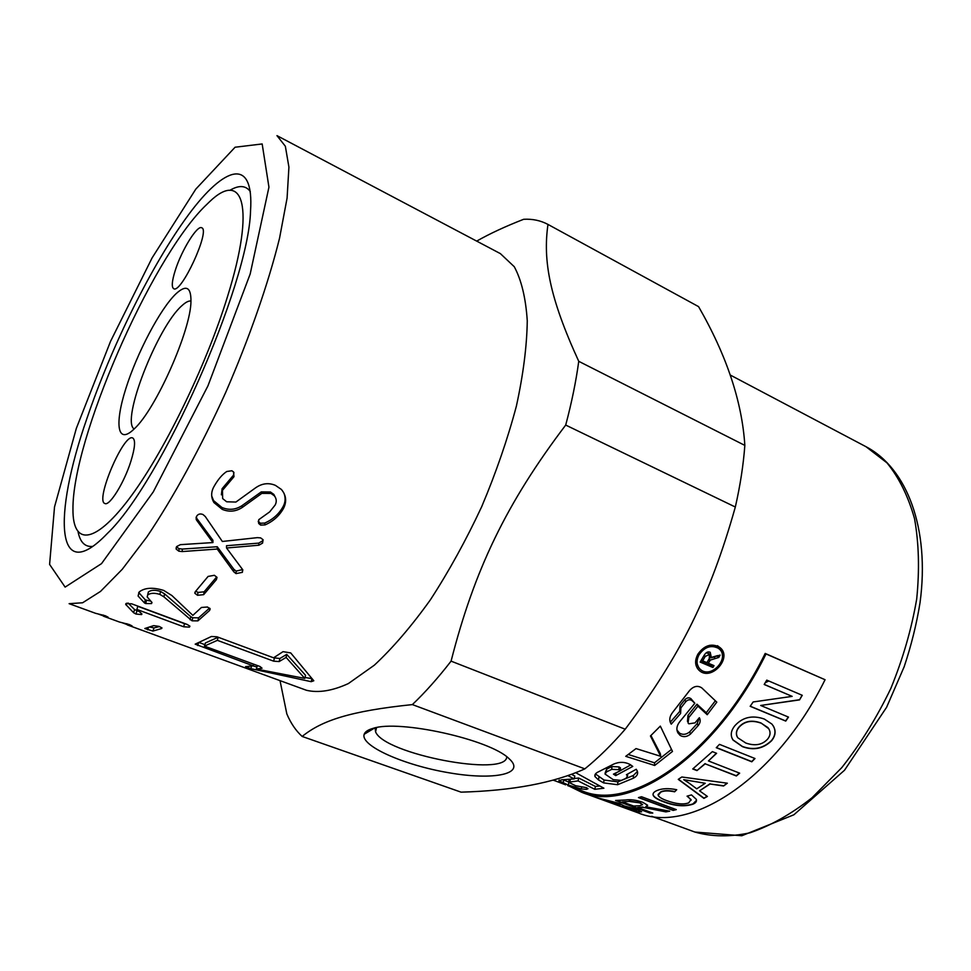 <?xml version="1.0" encoding="UTF-8"?>
<svg xmlns="http://www.w3.org/2000/svg" width="971" height="971" viewBox="0 0 971 971"><rect width="100%" height="100%" fill="white"/><g stroke="black" fill="none" stroke-linecap="round" stroke-linejoin="round"><path stroke-width="1.46" d="M563.241 779.798L568.484 781.971M574.31 778.499L578.655 778.014L595.429 786.449L599.823 786.025M571.518 774.336L574.796 776.035L574.225 778.924L567.901 775.635M578.655 778.014L578.073 780.902L568.545 782.225L575.585 785.697L586.508 787.675L587.977 788.731L586.411 789.374L581.216 788.913L568.205 785.017L558.944 780.745L561.845 779.786L574.225 778.924M595.429 786.449L594.81 789.314L578.073 780.902M575.754 772.722L603.889 788.209L594.81 789.314M679.627 711.537L670.536 721.926L669.881 720.822M715.36 700.783L706.257 712.738L696.96 704.206L697.955 706.148L688.852 717.435L688.038 722.922L688.852 723.82L695.005 722.873L699.351 717.715C700.771 720.251 700.346 722.897 698.113 725.653L690.442 734.112C686.91 736.953 683.475 737.39 680.137 735.399L677.964 732.923C675.986 729.209 676.775 725.24 680.307 721.016L694.835 703.259L690.891 698.61C688.852 697.336 686.825 697.712 684.81 699.739L680.003 705.856L679.7 711.719M699.254 717.848L697.275 723.504L689.713 731.843C686.23 734.659 682.819 735.071 679.482 733.093L676.945 729.986M696.96 704.206L687.99 715.336L687.468 721.404M670.536 721.926L670.925 723.638C668.934 720.069 669.577 716.222 672.867 712.095L689.641 690.466C693.622 686.121 697.663 685.259 701.766 687.881L716.804 702.154L707.228 714.729L697.955 706.148M694.835 703.259L691.898 700.528C689.859 699.254 687.82 699.63 685.781 701.693L680.902 707.895L680.586 713.503L671.252 724.16M706.257 712.738L707.228 714.729M620.408 770.61L630.677 764.93M595.441 773.948L604.035 780.029L617.908 781.861L633.42 775.428L637.437 771.435M605.115 773.025L606.669 769.093L611.876 766.532L619 766.908L620.481 767.891L620.396 770.683L618.928 769.7L611.766 769.335L606.487 771.921L605.03 774.045L613.211 779.652L621.258 780.417L626.016 778.329L627.509 775.987L626.416 774.724L636.211 769.263L637.328 771.108C638.287 773.96 636.952 776.327 633.323 778.22L617.592 784.714L603.646 782.905L598.561 779.98L595.005 776.594C594.337 774.712 595.611 773.062 598.816 771.642L613.575 764.141C619.231 761.665 624.717 761.774 630.058 764.48L632.764 766.41L615.723 775.598L613.454 774.142L620.396 770.683M615.881 772.989L615.723 775.598M628.298 754.503L654.49 762.805L671.495 749.418M650.946 735.508L660.353 753.727L660.693 756.3L650.449 735.969L660.329 726.114L672.49 751.445L654.685 765.464L625.737 756.336L636.029 748.58L660.693 756.3M654.49 762.805L654.685 765.464M699.096 654.697C696.086 660.486 696.425 665.317 700.127 669.189C711.173 679.967 731.576 656.687 718.115 648.155C710.978 644.78 704.643 646.953 699.096 654.697M695.734 660.329L698.659 667.49M717.872 647.973L709.74 645.29M717.472 645.691C720.725 647.997 722.363 651.298 722.375 655.619M698.962 670.221C694.908 665.936 694.556 660.583 697.894 654.175C704.011 645.606 711.027 643.154 718.941 646.844C734.112 656.323 711.245 682.358 698.962 670.221L697.396 668.388M555.339 780.902L553.191 780.162M553.312 780.126L565.644 784.835M702.676 660.826L706.9 662.623L709.243 658.629L709.498 654.454L705.286 656.384L702.676 660.826L701.596 659.673M708.357 653.398L706.111 652.876M712.253 664.892L711.561 666.033L700.577 661.372M717.654 655.595L712.192 657.185M711.088 657.464L709.498 658.192M710.25 652.306L710.226 655.85M711.561 666.033L712.908 667.478L700.164 662.076L703.829 655.85C705.759 652.439 707.883 651.25 710.202 652.281L711.391 657.768L720.094 655.097L718.771 657.452L710.299 660.086L708.357 663.242L714.013 665.633L712.908 667.478M707.24 662.052L708.357 663.242M709.097 658.896L710.299 660.086M717.338 656.153L718.771 657.452M710.153 656.578L711.391 657.768M567.792 785.66L582.09 790.88C630.422 811.877 715.275 755.171 765.197 653.434L825.059 679.724L766.022 653.944C715.748 756.36 630.361 813.395 581.726 792.287L569.674 786.352M584.845 768.862L412.372 704.594C350.191 711.027 321.789 720.518 302.163 736.455L461.079 792.154C512.53 790.71 553.786 782.942 584.845 768.862C598.379 757.878 611.839 744.66 625.215 729.209C680.416 655.668 710.335 595.672 735.326 507.02C740.23 485.476 743.398 464.939 744.842 445.398C742.038 401.654 726.624 355.386 698.574 306.63L547.972 224.422C542.801 260.75 549.537 297.636 578.752 361.321L744.842 445.398M412.372 704.594C425.152 692.42 438.055 677.94 451.078 661.142L625.215 729.209M735.326 507.02L565.705 425.067C506.461 503.184 474.455 569.564 451.078 661.142M565.705 425.067C571.676 402.625 576.021 381.385 578.752 361.321M547.972 224.422C540.616 220.502 532.509 218.791 523.66 219.288C505.236 226.486 489.59 233.756 476.7 241.111M103.472 616.197L119.469 622.035L129.301 624.535L132.068 625.919L127.237 624.875L306.46 690.284C318.427 693.124 332.398 690.891 348.383 683.56L374.32 665.196C392.77 648.033 411.449 626.271 430.347 599.884C448.918 571.288 466.031 540.228 481.689 506.716C496.047 472.622 507.615 439.098 516.378 406.145C523.284 374.43 526.901 345.979 527.265 320.782C525.772 298.061 521.439 280.036 514.266 266.709L500.381 253.625L276.966 135.637L285.353 146.245L288.921 167.121L287.088 198.072L279.551 238.174C268.275 283.69 249.426 337.884 225.478 392.939C200.694 447.619 173.129 497.941 146.924 536.817L122.237 569.309L100.511 591.424L82.62 602.773L69.123 603.671L95.595 613.32L105.22 615.735L108.084 617.155L103.472 616.197L103.157 615.019M302.163 736.455C295.888 730.726 290.778 723.225 286.833 713.928L280.024 680.635M229.799 190.365C238.927 184.951 245.76 185.352 250.324 191.566M86.698 419.12C111.301 346.55 151.901 264.391 188.41 214.894C224.714 165.604 254.111 156.659 250.542 210.95C248.685 285.073 161.016 482.478 107.271 533.552C55.481 587.625 52.835 516.256 86.698 419.12M92.743 546.394C85.084 547.171 80.205 542.364 78.105 531.974M373.01 728.384C399.178 719.365 489.954 739.526 508.938 758.557C526.731 774.093 493.863 780.648 448.918 772.77C404.167 765.282 360.035 745.837 364.186 734.258C365.084 731.746 368.021 729.779 373.01 728.384M375.134 727.862L375.571 731.794C383.8 754.054 506.328 777.637 506.777 756.81M217.358 640.338L204.432 646.103L259.997 666.494L262.036 668.206L256.295 669.031L304.773 678.401L286.117 657.416L279.15 661.567L273.652 661.166L217.358 640.338L218.172 637.231L205.403 642.972L204.432 646.103M255.482 487.903C261.952 483.352 268.591 482.502 275.424 485.366L281.384 489.445C286.251 495.295 286.943 501.643 283.459 508.488C279.223 515.941 273.069 521.415 265.034 524.91L260.653 525.105L258.735 523.527L258.747 519.691L269.683 511.875L275.157 505.017C276.832 501.789 276.577 498.718 274.368 495.829L270.994 493.426L261.818 493.377L242.313 507.42C235.941 511.596 229.241 512.251 222.225 509.362L213.923 502.565C210.95 497.455 210.925 492.2 213.851 486.799C217.88 479.589 222.189 474.479 226.777 471.493L231.863 470.765L233.501 471.906L233.999 476.676L222.456 490.367L222.675 498.596L226.668 501.789L235.904 502.056L255.482 487.903M205.306 516.56L222.347 541.466L257.364 537.643L260.653 537.898L263.08 539.742L262.583 543.092L258.881 545.216L226.546 547.996L242.799 569.819L242.362 572.344L236.05 573.606L233.829 571.87L217.225 549.052L182.172 551.564L178.834 551.188L176.115 549.04L176.71 546.539L180.375 544.658L212.928 542.571L196.555 520.104L196.53 516.402C198.011 514.011 200.172 513.392 203.012 514.533L205.306 516.56M214.373 575.293L217.031 577.369L216.387 579.638L203.679 594.653L197.538 595.296L194.855 593.281L195.462 591.509L208.11 576.422L214.373 575.293M144.509 602.967L138.1 596.048L139.326 591.849C144.885 587.625 153.017 587.152 163.723 590.429L171.916 595.551L192.853 615.371L201.446 607.458L207.478 607.009L210.161 608.951L209.554 610.516L197.902 620.882L192.04 620.821L163.929 596.849L159.875 594.422C154.523 592.747 150.456 592.941 147.665 594.98L147.191 596.934L151.962 602.469L151.561 603.574L145.711 603.549L144.509 602.967L145.298 599.884L138.732 592.516M183.677 626.781L136.887 609.448L141.9 613.915L141.645 614.582L135.964 614.036L133.61 612.737L125.696 604.387L125.939 603.586L131.692 603.828L187.172 624.438L189.915 626.174L189.418 627.132L183.677 626.781L184.514 623.661L137.773 606.292L136.887 609.448M159.135 626.404L161.975 627.958L161.599 628.54L152.92 631.077L144.8 628.504L153.661 625.627L159.135 626.404M126.606 624.377L122.322 622.812M102.877 615.711L98.314 614.048M127.237 624.875L126.885 623.698M313.791 680.768L311.169 681.678L250.761 668.643L245.566 666.64L253.2 665.851L195.183 644.161L211.435 636.478L217.006 636.806L273.591 657.804L283.047 651.65L290.73 652.937L313.791 680.768M311.642 678.559L305.003 677.503M256.951 667.004L252.958 665.9M253.71 664.188L253.2 665.851M204.893 644.647L199.201 642.559M304.773 678.401L305.562 675.331L286.736 654.381L279.866 658.496L273.604 657.792M258.262 665.863L257.291 665.948L256.295 669.031M286.736 654.381L286.117 657.416M159.499 626.55L154.013 627.921L149.862 627.048M139.399 611.609L134.556 609.57L128.087 603.015M186.99 624.377L184.514 623.661M209.542 608.101L198.594 617.835L192.768 617.75L190.802 616.682L190.073 619.753M190.802 616.682L164.572 593.851L160.518 591.436C155.166 589.761 151.124 589.931 148.369 591.946L147.641 595.005L148.369 591.946M150.796 601.17L145.298 599.884M216.387 579.638L216.642 576.992L204.116 591.812L197.999 592.431L195.778 591.157M263.02 539.633L262.364 541.029L258.687 543.117L226.522 545.714L226.546 547.996M242.665 569.54L236.171 571.106L233.938 569.382L233.829 571.87M233.938 569.382L217.249 546.734L217.225 549.052M217.249 546.734L182.366 549.064L179.04 548.676L176.491 546.879M196.555 520.104L196.482 518.004L212.928 540.289L212.928 542.571M196.482 518.004L196.093 517.325M283.908 493.098C285.777 497.82 285.45 502.432 282.937 506.911C278.75 514.254 272.669 519.643 264.682 523.066L260.325 523.235L258.201 521.281M275.424 497.468L273.834 494.409L270.424 491.981L261.284 491.884L261.818 493.377M261.284 491.884L241.961 505.685L242.313 507.42M241.961 505.685C235.637 509.775 228.974 510.382 221.958 507.505L213.608 500.66L211.714 495.987M233.938 472.513L233.489 475.256L232.166 476.737L232.652 478.181M232.166 476.737L222.08 488.741L221.388 494.834M765.282 682.674L768.789 680.987M204.165 206.957L209.639 201.652C242.859 169.694 255.798 206.022 227.615 296.24C206.01 366.65 162.703 454.926 128.233 499.98C93.617 545.399 72.704 544.695 72.959 509.447C72.072 439.924 149.607 261.782 204.165 206.957M176.03 293.74C186.153 284.479 191.117 287.015 190.959 301.362C190.874 330.334 155.833 409.24 134.386 428.733C117.442 445.507 114.262 424.922 125.781 388.776C137.045 352.849 160.215 308.766 176.03 293.74M175.302 270.278C181.613 250.227 197.331 224.762 201.737 227.797C210.683 230.115 181.055 294.286 173.663 288.678C171.394 287.04 171.94 280.91 175.302 270.278M130.891 461.274C124.227 482.66 109.517 506.377 104.904 503.512C94.782 500.927 123.827 432.69 132.748 438.006C135.661 439.948 135.042 447.704 130.891 461.274M190.971 301.01C188.641 300.694 185.643 302.236 181.978 305.622C157.581 326.523 120.695 420.856 134.144 428.976M765.197 653.434L766.022 653.944M689.119 783.148L696.741 788.828L705.249 783.269L683.718 779.677L689.119 783.148M581.726 792.287L638.105 812.836C688.925 834.635 775.611 779.871 825.059 679.724M603.355 799.837L613.66 803.587L620.251 804.656L607.263 800.711M617.677 805.056L629.305 809.292L636.551 810.445L622.253 806.064M622.253 801.864L633.687 806.039L639.925 805.699L642.608 804.583L639.622 802.847L629.172 801.415L622.253 801.864L629.172 801.415M738.955 727.376C736.139 730.799 735.739 734.246 737.717 737.705L745.801 743.033C755.05 746.226 762.32 744.915 767.612 739.113C770.756 735.168 770.853 731.309 767.879 727.546L761.228 723.213C751.845 719.839 744.429 721.222 738.955 727.376L738.846 727.17C736.394 730.216 735.775 733.299 737.001 736.443M788.501 717.096L785.745 721.089L750.182 706.305L753.144 701.96L792.166 696.377L764.201 684.482L766.762 680.125L802.264 695.309L799.534 699.897L760.669 705.468L788.501 717.096M707.41 796.438L703.914 798.38L678.268 779.361L681.812 776.994L727.352 783.209L723.565 786L710.068 783.998L699.581 790.831L707.41 796.438M688.742 802.835L691.036 799.546L687.067 796.159L691.498 794.909L696.28 799.315C696.996 801.281 695.879 802.908 692.942 804.194C684.494 806.913 674.651 806.076 663.375 801.706C657.452 799.497 654.053 797.361 653.155 795.285C652.609 793.513 653.811 791.96 656.772 790.625C661.931 788.367 668.582 788.064 676.726 789.726L674.627 791.814C668.485 790.528 663.848 790.637 660.729 792.154L658.168 795.407C659.285 797.252 662.101 798.963 666.616 800.577C676.144 804.049 683.523 804.801 688.742 802.835M676.302 809.62L673.194 810.421L638.457 797.579L641.528 796.742L676.302 809.62M638.263 811.841L630.701 810.02L596.789 797.664L619.595 803.478L623.977 805.833L636.163 809.231L641.564 811.78L638.263 811.841L630.07 809.486M652.803 813.043L649.939 813.03L615.614 800.468L625.203 800.007C630.507 799.267 636.345 800.031 642.717 802.289L647.56 805.177L645.776 806.767L669.735 811.186L665.888 811.89L642.753 807.302L637.619 807.484L652.803 813.043M739.659 773.159L736.37 775.987L705.177 763.825L696.972 770.586L692.748 768.959L712.362 751.627L716.598 753.302L708.442 760.948L739.659 773.159M755.001 758.521L751.785 761.798L716.27 747.706L719.475 744.369L755.001 758.521M771.629 740.703C763.315 748.75 753.593 750.729 742.475 746.663L733.081 740.108C730.18 735.617 730.775 730.823 734.853 725.738C742.645 717.12 752.476 714.899 764.359 719.062L771.836 724.026C776.23 729.439 776.157 734.998 771.629 740.703L771.52 740.509C763.218 748.532 753.508 750.51 742.39 746.444L732.984 739.878L732 738.13M773.268 725.835C775.987 730.762 775.416 735.654 771.52 740.509M768.789 728.76L761.106 723.019C751.736 719.657 744.32 721.04 738.846 727.17M754.783 758.436L751.7 761.567L716.404 747.561M739.429 773.062L736.309 775.744L705.177 763.825M705.116 763.582L696.972 770.586M696.935 770.331L692.954 768.789M716.38 753.217L708.442 760.948M652.051 812.763L650 812.739L616.464 800.468M647.633 805.457L645.776 806.767M669.031 811.052L665.888 811.89M665.936 811.598L642.753 807.302M642.814 807.022L637.619 807.484M642.644 804.68L639.671 802.556L629.22 801.124M617.702 804.971L614.425 803.782M603.379 799.752L600.054 798.538M641.588 811.792L638.335 811.562M620.275 804.534L607.348 800.432M636.454 810.36L633.359 808.685L622.338 805.784M675.877 809.462L673.231 810.13L638.93 797.458M696.498 800.274L692.942 803.915C684.519 806.622 674.675 805.796 663.399 801.427C657.476 799.218 654.066 797.07 653.18 794.994L653.022 794.157M676.496 789.678L674.627 791.814M674.627 791.535C668.485 790.248 663.861 790.358 660.741 791.875L658.059 794.533M691.17 800.153L687.407 796.062M707.191 796.293L703.902 798.101L678.45 779.24M727.024 783.16L723.565 786M723.529 785.745L710.068 783.998M710.032 783.743L699.581 790.831M705.249 783.269L683.718 779.677M788.318 717.023L785.612 720.919L750.243 706.208M764.238 684.409L792.166 696.377M802.07 695.224L799.534 699.897M799.388 699.751L760.669 705.468M568.945 782.59L568.205 785.017M563.86 780.065L563.022 782.881M581.617 787.481L581.216 788.913M586.8 787.833L586.411 789.374M570.414 779.41L569.904 781.57M670.257 721.477L670.973 723.711M680.003 705.856L680.902 707.895M684.81 699.739L685.781 701.693M690.891 698.61L691.898 700.528M679.166 732.814L679.821 735.132M679.482 733.093L680.137 735.399M689.713 731.843L690.442 734.112M697.275 723.504L698.113 725.653M687.99 715.336L688.852 717.435M598.937 777.103L598.561 779.98M604.035 780.029L603.646 782.905M617.908 781.861L617.592 784.714M633.42 775.428L633.323 778.22M606.669 769.093L606.487 771.921M611.876 766.532L611.766 769.335M619 766.908L618.928 769.7M707.689 652.913L709.097 654.223M704.169 655.279L705.286 656.384M708.49 659.94L709.631 661.093M713.649 656.869L715.057 658.204M730.131 374.964L865.986 446.696L886.948 462.839C899.012 477.574 908.201 496.181 914.524 518.648C918.894 543.044 919.622 569.807 916.709 598.937C911.611 628.807 902.994 658.629 890.856 688.415C876.91 717.387 860.561 743.786 841.808 767.6L811.962 797.822C791.11 814.147 770.44 825.823 749.928 832.827C730.01 837.075 711.646 836.82 694.86 832.038L651.747 816.308M76.357 428.308L110.524 341.391L152.131 257.849L195.802 189.127L235.079 147.228L262.17 143.951L268.943 187.148L250.178 274.004L207.976 385.803L153.284 491.884L101.53 563.629L65.118 587.103L49.594 564.418L54.522 506.923L76.357 428.308M251.635 666.106L250.761 668.643M311.909 678.85L311.169 681.678M198.594 642.778L197.708 645.521M274.392 658.083L273.652 661.166M279.866 658.496L279.15 661.567M154.013 627.921L152.92 631.077M161.841 627.776L161.599 628.54M148.502 627.448L147.665 629.815M141.863 613.83L141.645 614.582M136.923 610.868L135.964 614.036M134.556 609.57L133.61 612.737M126.74 603.185L126.194 605.103M209.93 608.501L209.554 610.516M198.594 617.835L197.902 620.882M192.768 617.75L192.04 620.821M164.572 593.851L163.929 596.849M160.518 591.436L159.875 594.422M151.877 602.275L151.561 603.574M146.5 600.454L145.711 603.549M204.116 591.812L203.679 594.653M197.999 592.431L197.538 595.296M262.364 541.029L262.583 543.092M258.687 543.117L258.881 545.216M242.447 569.88L242.362 572.344M236.171 571.106L236.05 573.606M182.366 549.064L182.172 551.564M179.04 548.676L178.834 551.188M282.937 506.911L283.459 508.488M264.682 523.066L265.034 524.91M260.325 523.235L260.653 525.105M270.424 491.981L270.994 493.426M221.958 507.505L222.225 509.362M233.489 475.256L233.999 476.676M222.08 488.741L222.456 490.367M568.654 781.789L569.212 779.519M558.944 780.745L559.138 780.016M670.172 721.344L670.925 723.638M677.26 730.568L677.964 732.923M595.005 776.594L595.259 774.203M627.509 775.987L627.594 774.118M653.495 742.111L651.602 736.795M718.115 648.155L716.647 646.977M708.09 653.143L709.498 654.454M376.566 727.57L375.571 731.794M374.697 727.959L364.186 734.258M865.986 446.696C906.914 468.107 930.048 528.43 920.035 602.7C916.612 623.952 911.32 645.314 904.159 666.774L886.608 707.276L844.503 770.258L793.89 814.778L741.82 835.752L694.86 832.038M125.927 603.598L125.696 604.387M138.841 592.929L138.1 596.048M195.05 592.067L194.855 593.281M176.261 547.316L176.115 549.04M196.154 517.458L196.239 519.57M258.395 521.645L258.735 523.527M273.834 494.409L274.368 495.829M213.608 500.66L213.923 502.565"/></g></svg>
